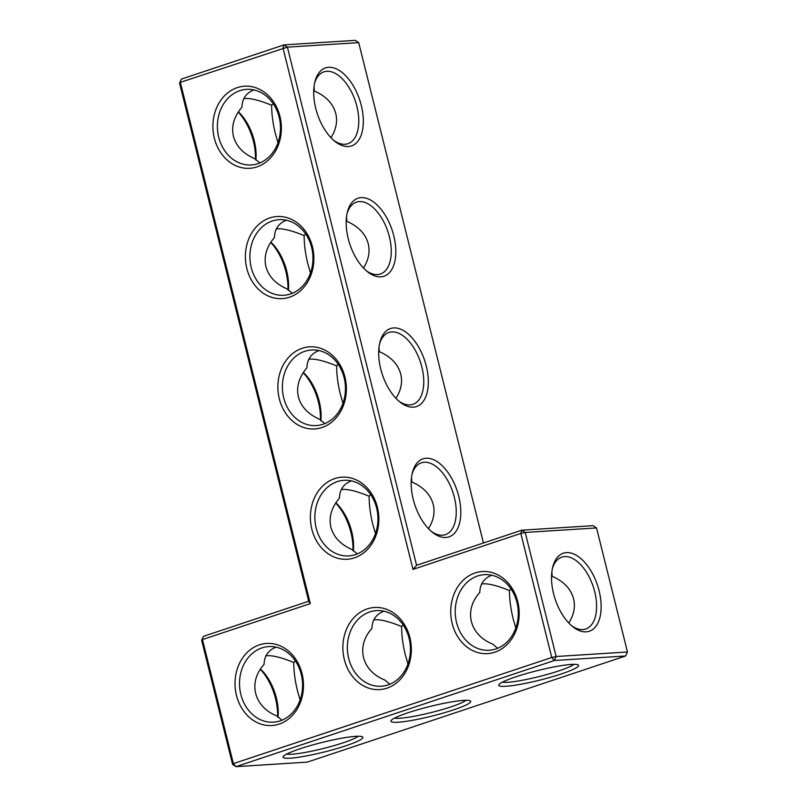 <?xml version="1.0" encoding="UTF-8"?>
<svg xmlns="http://www.w3.org/2000/svg" width="807" height="807" viewBox="0 0 807 807"><rect width="100%" height="100%" fill="white"/><g stroke="black" fill="none" stroke-linecap="round" stroke-linejoin="round"><path stroke-width="1.21" d="M483.464 542.99L358.701 42.62L287.393 47.139L180.334 82.354L310.302 603.616L202.456 639.578L233.384 763.634L551.756 657.493L554.338 660.509L235.967 766.65L233.384 763.634L232.598 764.38L201.659 640.324L203.475 636.33L201.659 640.324M416.583 565.283L412.982 569.389L520.828 533.437L551.756 657.493L556.144 656.515L525.216 532.459L520.828 533.437L521.847 530.189L593.155 525.66L596.524 527.929L525.216 532.459L521.847 530.189L416.583 565.283L287.393 47.139L284.024 44.879L355.332 40.35L358.701 42.62M426.116 458.245A41.127 22.283 -108.4 0 1 460.605 507.391A41.127 22.283 -108.4 0 1 432.3 532.227A41.127 22.283 -108.4 0 1 412.417 472.589A41.127 22.283 -108.4 0 1 426.116 458.245M393.624 327.924A41.127 22.283 -108.4 0 1 428.113 377.071A41.127 22.283 -108.4 0 1 399.808 401.906A41.127 22.283 -108.4 0 1 379.926 342.269A41.127 22.283 -108.4 0 1 393.624 327.924M361.132 197.614A41.127 22.283 -108.4 0 1 395.622 246.76A41.127 22.283 -108.4 0 1 367.316 271.586A41.127 22.283 -108.4 0 1 347.434 211.948A41.127 22.283 -108.4 0 1 361.132 197.614M328.641 67.294A41.127 22.283 -108.4 0 1 363.13 116.44A41.127 22.283 -108.4 0 1 334.824 141.275A41.127 22.283 -108.4 0 1 314.942 81.638A41.127 22.283 -108.4 0 1 328.641 67.294M412.982 569.389L283.015 48.117L284.024 44.879L181.353 79.106L179.547 83.101L308.728 601.235L310.302 603.616M412.074 474.072A37.879 20.528 -108.4 0 1 421.425 462.794A37.879 20.528 -108.4 0 1 424.311 462.24A37.879 20.528 -108.4 0 1 453.675 494.802A37.879 20.528 -108.4 0 1 445.383 534.658A37.879 20.528 -108.4 0 1 431.13 531.238M379.583 343.762A37.879 20.528 -108.4 0 1 388.934 332.474A37.879 20.528 -108.4 0 1 391.819 331.919A37.879 20.528 -108.4 0 1 421.183 364.482A37.879 20.528 -108.4 0 1 412.891 404.337A37.879 20.528 -108.4 0 1 398.638 400.928M347.091 213.441A37.879 20.528 -108.4 0 1 356.442 202.164A37.879 20.528 -108.4 0 1 359.327 201.599A37.879 20.528 -108.4 0 1 388.692 234.171A37.879 20.528 -108.4 0 1 380.4 274.017A37.879 20.528 -108.4 0 1 366.146 270.607M314.599 83.121A37.879 20.528 -108.4 0 1 323.95 71.843A37.879 20.528 -108.4 0 1 326.835 71.288A37.879 20.528 -108.4 0 1 356.2 103.851A37.879 20.528 -108.4 0 1 347.908 143.707A37.879 20.528 -108.4 0 1 333.654 140.287M302.04 673.563A41.127 34.207 -93.6 0 0 244.309 655.647A41.127 34.207 -93.6 0 0 261.418 724.262A41.127 34.207 -93.6 0 0 302.04 673.563M377.404 507.29A41.127 34.207 -93.6 0 0 319.663 489.375A41.127 34.207 -93.6 0 0 336.771 557.99A41.127 34.207 -93.6 0 0 377.404 507.29M409.895 637.601A41.127 34.207 -93.6 0 0 352.155 619.695A41.127 34.207 -93.6 0 0 369.263 688.31A41.127 34.207 -93.6 0 0 409.895 637.601M517.741 601.649A41.127 34.207 -93.6 0 0 460.01 583.733A41.127 34.207 -93.6 0 0 477.119 652.349A41.127 34.207 -93.6 0 0 517.741 601.649M344.912 376.97A41.127 34.207 -93.6 0 0 287.171 359.054A41.127 34.207 -93.6 0 0 304.279 427.68A41.127 34.207 -93.6 0 0 344.912 376.97M312.42 246.649A41.127 34.207 -93.6 0 0 254.679 228.744A41.127 34.207 -93.6 0 0 271.788 297.359A41.127 34.207 -93.6 0 0 312.42 246.649M279.928 116.339A41.127 34.207 -93.6 0 0 222.187 98.424A41.127 34.207 -93.6 0 0 239.296 167.039A41.127 34.207 -93.6 0 0 279.928 116.339M411.499 477.613L411.812 481.981C423.372 486.994 430.514 494.479 433.238 504.436C435.144 512.556 433.551 520.626 428.446 528.646M379.008 347.292L379.32 351.66C390.881 356.674 398.022 364.169 400.746 374.125C402.653 382.236 401.059 390.306 395.955 398.325M346.516 216.982L346.828 221.34C358.389 226.364 365.531 233.848 368.254 243.805C370.161 251.925 368.567 259.985 363.463 268.005M314.024 86.662L314.337 91.03C325.897 96.043 333.039 103.528 335.762 113.484C337.669 121.605 336.075 129.675 330.971 137.694M232.598 764.38L235.967 766.65L307.265 762.121L625.647 655.98L554.338 660.509L556.144 656.515L627.453 651.985L596.524 527.929M599.107 590.774A41.127 22.283 71.6 0 0 575.209 554.681A41.127 22.283 71.6 0 0 552.765 566.948A41.127 22.283 71.6 0 0 572.647 626.585A41.127 22.283 71.6 0 0 596.01 626.171A41.127 22.283 71.6 0 0 599.107 590.774M551.564 575.512L552.159 576.339L551.847 571.971M481.648 583.955C487.347 583.118 496.618 585.317 509.449 590.573L510.972 588.898M491.766 575.24C483.978 578.256 479.994 583.996 479.792 592.459C463.41 610.364 469.543 634.958 492.663 644.067L497.657 648.283M308.728 601.235L203.475 636.33M301.253 674.309A37.879 31.513 -93.6 0 0 268.65 646.578A37.879 31.513 -93.6 0 0 239.608 686.374A37.879 31.513 -93.6 0 0 273.452 722.174A37.879 31.513 -93.6 0 0 301.253 674.309M376.607 508.037A37.879 31.513 -93.6 0 0 344.014 480.306A37.879 31.513 -93.6 0 0 314.962 520.101A37.879 31.513 -93.6 0 0 348.816 555.902A37.879 31.513 -93.6 0 0 376.607 508.037M409.099 638.357A37.879 31.513 -93.6 0 0 376.506 610.617A37.879 31.513 -93.6 0 0 347.454 650.422A37.879 31.513 -93.6 0 0 381.308 686.222A37.879 31.513 -93.6 0 0 409.099 638.357M516.954 602.395A37.879 31.513 -93.6 0 0 484.351 574.665A37.879 31.513 -93.6 0 0 455.309 614.46A37.879 31.513 -93.6 0 0 489.153 650.26A37.879 31.513 -93.6 0 0 516.954 602.395M344.115 377.716A37.879 31.513 -93.6 0 0 311.522 349.986A37.879 31.513 -93.6 0 0 282.47 389.781A37.879 31.513 -93.6 0 0 316.324 425.582A37.879 31.513 -93.6 0 0 344.115 377.716M311.623 247.406A37.879 31.513 -93.6 0 0 279.03 219.665A37.879 31.513 -93.6 0 0 249.978 259.471A37.879 31.513 -93.6 0 0 283.832 295.271A37.879 31.513 -93.6 0 0 311.623 247.406M279.131 117.086A37.879 31.513 -93.6 0 0 246.539 89.355A37.879 31.513 -93.6 0 0 217.487 129.15A37.879 31.513 -93.6 0 0 251.34 164.951A37.879 31.513 -93.6 0 0 279.131 117.086M181.353 79.106L179.547 83.101M357.309 553.925L352.316 549.698C340.756 544.685 333.614 537.2 330.89 527.243C328.631 517.176 331.475 507.462 339.454 498.101C339.646 489.627 343.641 483.897 351.418 480.881M324.817 423.604L319.824 419.388C308.264 414.364 301.122 406.879 298.408 396.923C296.139 386.866 298.983 377.151 306.963 367.78C307.154 359.317 311.149 353.577 318.926 350.561M411.217 481.143L411.812 481.981M341.3 489.597L342.773 489.415C348.695 489.173 357.481 491.433 369.112 496.214L370.625 494.53M369.112 496.214C369.142 505.071 370.383 514.523 372.844 524.57L375.477 533.619M389.801 684.235L384.808 680.019C361.697 670.92 355.564 646.316 371.946 628.411C372.138 619.947 376.133 614.208 383.91 611.202M407.969 663.939L405.336 654.891C402.875 644.843 401.634 635.391 401.604 626.535L403.117 624.85M401.604 626.535C388.762 621.279 379.492 619.07 373.792 619.907M292.326 293.284L287.332 289.067C275.772 284.054 268.63 276.559 265.917 266.603C263.647 256.545 266.492 246.831 274.471 237.46C274.662 228.996 278.657 223.257 286.435 220.25M378.725 350.833L379.32 351.66M308.809 359.276L310.281 359.105C316.203 358.853 324.989 361.122 336.62 365.894L338.133 364.219M336.62 365.894C336.65 374.761 337.891 384.213 340.352 394.26L342.985 403.298M259.834 162.974L254.841 158.747C243.28 153.734 236.138 146.249 233.425 136.292C231.155 126.225 234 116.511 241.979 107.149C242.171 98.676 246.165 92.946 253.943 89.93M346.233 220.513L346.828 221.34M276.317 228.956L277.79 228.785C283.711 228.532 292.497 230.802 304.128 235.583L305.641 233.899M304.128 235.583C304.158 244.44 305.399 253.892 307.86 263.939L310.493 272.988M313.741 90.192L314.337 91.03M243.825 98.646L245.298 98.464C251.219 98.222 260.005 100.482 271.636 105.263L273.149 103.578M271.636 105.263C271.666 114.12 272.907 123.572 275.369 133.619L278.001 142.668M625.647 655.98L627.453 651.985M571.477 625.607A37.879 20.528 71.6 0 0 585.721 629.016A37.879 20.528 71.6 0 0 594.719 591.753A37.879 20.528 71.6 0 0 561.763 557.153A37.879 20.528 71.6 0 0 552.422 568.431M568.784 623.004C573.888 614.984 575.492 606.914 573.575 598.804C570.862 588.838 563.72 581.353 552.159 576.339M515.814 627.977L513.181 618.939C510.73 608.892 509.489 599.44 509.449 590.573M408.029 712.763A41.127 4.903 -14 0 1 470.269 700.869A41.127 4.903 -14 0 1 431.987 716.071A41.127 4.903 -14 0 1 391.052 720.621A41.127 4.903 -14 0 1 408.029 712.763M571.437 664.423A41.127 4.903 -14 0 1 578.125 664.907A41.127 4.903 -14 0 1 539.843 680.109A41.127 4.903 -14 0 1 498.897 684.669A41.127 4.903 -14 0 1 528.464 672.977A41.127 4.903 -14 0 1 571.437 664.423M290.167 758.197A41.127 4.903 166 0 0 337.699 748.341A41.127 4.903 166 0 0 362.424 736.821A41.127 4.903 166 0 0 321.771 742.521A41.127 4.903 166 0 0 283.196 756.573A41.127 4.903 166 0 0 290.167 758.197M277.558 716.808A41.127 22.283 71.6 0 0 275.55 698.64A41.127 22.283 71.6 0 0 260.328 669.306M335.692 503.033A41.127 22.283 -108.4 0 1 352.911 550.525M238.216 112.082A41.127 22.283 -108.4 0 1 255.436 159.574M270.708 242.403A41.127 22.283 -108.4 0 1 287.928 289.895M303.2 372.723A41.127 22.283 -108.4 0 1 320.419 420.215M276.065 647.153C268.277 650.17 264.282 655.899 264.091 664.373C247.709 682.268 253.842 706.871 276.952 715.97L281.956 720.197M335.853 502.791A37.879 20.528 -108.4 0 1 353.345 551.05M303.361 372.471A37.879 20.528 -108.4 0 1 320.853 420.729M270.87 242.161A37.879 20.528 -108.4 0 1 288.361 290.419M238.378 111.84A37.879 20.528 -108.4 0 1 255.869 160.099M573.878 664.332A37.879 4.509 -14 0 1 538.965 676.609A37.879 4.509 -14 0 1 502.378 682.157M466.022 700.294A37.879 4.509 -14 0 1 431.12 712.561A37.879 4.509 -14 0 1 394.532 718.119M286.677 754.071A37.879 4.509 166 0 0 291.973 754.212A37.879 4.509 166 0 0 329.528 746.889A37.879 4.509 166 0 0 358.177 736.246M277.991 717.322A37.879 20.528 71.6 0 0 276.347 697.894A37.879 20.528 71.6 0 0 260.49 669.064M265.947 655.869L267.41 655.688C273.341 655.445 282.117 657.705 293.748 662.486L295.261 660.802M300.113 699.891L297.48 690.853C295.029 680.795 293.788 671.343 293.748 662.486"/></g></svg>

